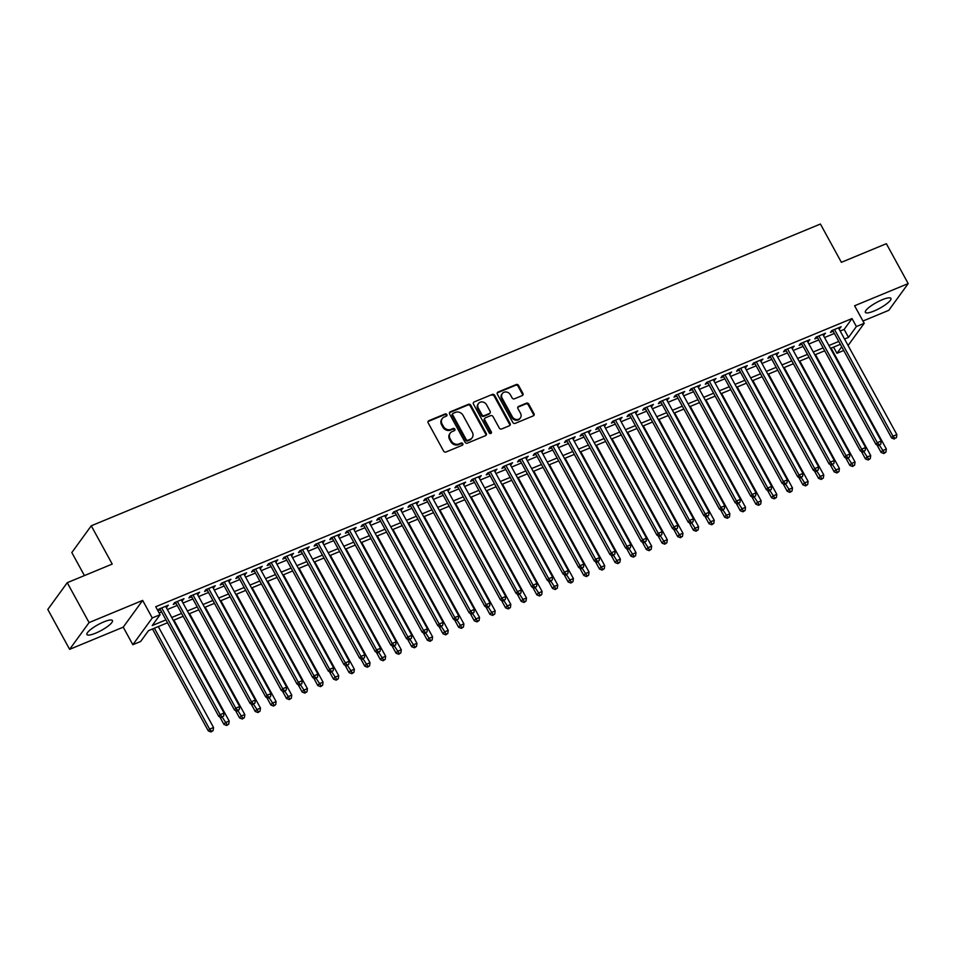 <?xml version="1.0" encoding="UTF-8"?>
<svg xmlns="http://www.w3.org/2000/svg" width="956" height="956" viewBox="0 0 956 956"><rect width="100%" height="100%" fill="white"/><g stroke="black" fill="none" stroke-linecap="round" stroke-linejoin="round"><path stroke-width="1.43" d="M446.846 414.581A1.279 1.123 36 0 0 445.173 413.924L428.862 420.688A1.828 1.613 36 0 0 428.18 422.887L443.608 451.065A1.828 1.613 36 0 0 445.998 451.997L462.322 445.245A1.279 1.123 36 0 0 462.8 443.704A1.279 1.123 36 0 0 461.127 443.058L459.011 443.931A5.867 5.15 36 0 1 451.351 440.955L450.061 438.601A5.867 5.15 36 0 1 450.24 433.116A5.867 5.15 36 0 1 452.236 431.562L454.351 430.69A1.279 1.123 36 0 0 454.829 429.148A1.279 1.123 36 0 0 453.144 428.491L451.041 429.364A5.867 5.15 36 0 1 443.381 426.388L442.09 424.046A5.867 5.15 36 0 1 442.258 418.561A5.867 5.15 36 0 1 444.265 416.995L446.38 416.123A1.279 1.123 36 0 0 446.846 414.581M446.464 416.075A1.279 1.123 36 0 0 444.648 414.653L428.336 421.405A1.828 1.613 36 0 0 428.025 421.572M462.417 445.209A1.279 1.123 36 0 0 460.601 443.775L458.486 444.648L459.011 443.931M454.435 430.642A1.279 1.123 36 0 0 452.63 429.22L450.515 430.092L451.041 429.364M882.233 299.742A14.567 3.31 151.3 0 0 865.359 312.373A14.567 3.31 151.3 0 0 874.035 311.023A14.567 3.31 151.3 0 0 890.92 298.38A14.567 3.31 151.3 0 0 882.233 299.742M103.798 621.902A14.567 3.31 151.3 0 0 86.924 634.533A14.567 3.31 151.3 0 0 95.6 633.183A14.567 3.31 151.3 0 0 112.473 620.552A14.567 3.31 151.3 0 0 103.798 621.902M522.215 395.593A1.828 1.613 36 0 0 522.896 393.382L518.57 385.483A1.828 1.613 36 0 0 516.168 384.551L498.052 392.044A1.828 1.613 36 0 0 497.371 394.254L512.798 422.433A1.828 1.613 36 0 0 515.2 423.365L533.317 415.86A1.828 1.613 36 0 0 533.998 413.661L528.764 404.113A1.828 1.613 36 0 0 526.374 403.181L518.618 406.396A1.828 1.613 36 0 0 517.937 408.594L520.53 413.327A4.899 4.302 36 0 1 512.32 416.732L502.163 398.174A4.899 4.302 36 0 1 510.373 394.768L512.069 397.863A1.828 1.613 36 0 0 514.459 398.795L522.215 395.593M840.181 331.051L844.148 329.414L852.023 318.563L856.397 326.546L864.212 323.307L848.092 345.498M67.243 582.694L89.075 622.583L69.633 649.339L47.8 609.462L67.243 582.694L112.222 564.076L91.262 525.8L820.415 224.027L841.376 262.314L886.367 243.696L908.2 283.585L854.604 305.765L864.212 323.307M69.633 649.339L123.228 627.16L142.659 600.404L89.075 622.583M142.659 600.404L152.267 617.946L160.094 614.708L152.219 625.559L165.938 619.882M852.023 318.563L155.732 606.737L160.094 614.708M470.806 405.248A1.828 1.613 36 0 0 468.404 404.316L450.288 411.821A1.828 1.613 36 0 0 449.607 414.02L465.034 442.198A1.828 1.613 36 0 0 467.424 443.13L485.552 435.637A1.828 1.613 36 0 0 486.234 433.427L470.806 405.248L470.28 405.965A1.828 1.613 36 0 0 467.878 405.033L449.762 412.538A1.828 1.613 36 0 0 449.451 412.705M474.164 401.938L492.292 394.434A1.828 1.613 36 0 1 494.682 395.366L510.11 423.544A1.828 1.613 36 0 1 509.44 425.743L501.685 428.957A1.828 1.613 36 0 1 499.283 428.025L493.033 416.601A1.828 1.613 36 0 0 490.631 415.669L485.493 417.796A1.828 1.613 36 0 0 484.812 419.995L491.324 431.897A1.279 1.123 36 0 1 489.173 432.793L473.483 404.137A1.828 1.613 36 0 1 474.164 401.938L492.292 394.434M862.957 321.013L888.757 310.341L908.2 283.585M166.177 607.347L168.352 605.184L158.959 609.068L157.848 610.597M181.819 600.87L183.994 598.707L174.613 602.591L173.299 604.395L176.035 603.26M197.474 594.393L199.649 592.23L190.256 596.114L188.941 597.918L191.678 596.783M213.116 587.916L215.291 585.753L205.899 589.637L204.584 591.441L207.333 590.306M228.759 581.439L230.934 579.276L221.553 583.16L220.239 584.964L222.975 583.841M244.413 574.962L246.588 572.799L237.196 576.683L235.881 578.488L238.618 577.364M260.056 568.485L262.231 566.322L252.838 570.206L251.536 572.023L254.272 570.887M275.71 562.009L277.873 559.846L268.493 563.729L267.178 565.546L269.915 564.41M291.353 555.532L293.528 553.369L284.135 557.252L282.821 559.069L285.557 557.934M306.995 549.067L309.17 546.892L299.79 550.787L298.475 552.592L301.212 551.457M322.65 542.59L324.825 540.427L315.432 544.311L314.118 546.115L316.854 544.98M338.293 536.113L340.467 533.95L331.075 537.834L329.76 539.638L332.509 538.503M353.935 529.636L356.11 527.473L346.729 531.357L345.415 533.161L348.151 532.026M369.59 523.159L371.765 520.996L362.372 524.88L361.057 526.684L363.794 525.549M385.232 516.682L387.407 514.519L378.026 518.403L376.712 520.207L379.448 519.084M400.887 510.205L403.062 508.042L393.669 511.926L392.354 513.742L395.091 512.607M416.529 503.728L418.704 501.565L409.311 505.449L407.997 507.266L410.733 506.13M432.172 497.251L434.347 495.089L424.966 498.972L423.651 500.789L426.388 499.653M447.826 490.786L450.001 488.612L440.608 492.507L439.294 494.312L442.031 493.177M463.469 484.31L465.644 482.147L456.251 486.03L454.948 487.835L457.685 486.7M479.123 477.833L481.286 475.67L471.906 479.554L470.591 481.358L473.328 480.223M494.766 471.356L496.941 469.193L487.548 473.077L486.234 474.881L488.97 473.746M510.408 464.879L512.583 462.716L503.203 466.6L501.888 468.404L504.625 467.269M526.063 458.402L528.238 456.239L518.845 460.123L517.531 461.927L520.267 460.804M541.705 451.925L543.88 449.762L534.488 453.646L533.173 455.45L535.922 454.327M557.348 445.448L559.523 443.285L550.142 447.169L548.828 448.985L551.564 447.85M573.003 438.971L575.177 436.808L565.785 440.692L564.47 442.509L567.207 441.373M588.645 432.494L590.82 430.331L581.427 434.215L580.125 436.032L582.861 434.896M604.3 426.029L606.462 423.855L597.082 427.75L595.767 429.555L598.504 428.419M619.942 419.553L622.117 417.39L612.724 421.273L611.41 423.078L614.146 421.943M635.585 413.076L637.76 410.913L628.379 414.796L627.064 416.601L629.801 415.466M651.239 406.599L653.414 404.436L644.021 408.32L642.707 410.124L645.443 408.989M666.882 400.122L669.057 397.959L659.664 401.843L658.349 403.647L661.098 402.512M682.524 393.645L684.699 391.482L675.318 395.366L674.004 397.17L676.74 396.047M698.179 387.168L700.354 385.005L690.961 388.889L689.646 390.705L692.383 389.57M713.821 380.691L715.996 378.528L706.615 382.412L705.301 384.228L708.038 383.093M729.476 374.214L731.651 372.051L722.258 375.935L720.943 377.751L723.68 376.616M745.118 367.749L747.293 365.574L737.901 369.47L736.586 371.275L739.335 370.139M760.761 361.272L762.936 359.109L753.555 362.993L752.241 364.798L754.977 363.662M776.415 354.796L778.59 352.633L769.198 356.516L767.883 358.321L770.62 357.185M792.058 348.319L794.233 346.156L784.84 350.039L783.538 351.844L786.274 350.709M807.712 341.842L809.875 339.679L800.495 343.562L799.18 345.367L801.917 344.232M823.355 335.365L825.53 333.202L816.137 337.086L814.823 338.89L817.559 337.767M159.114 612.915L161.576 611.9M167.36 609.51L177.219 605.423M183.002 603.033L192.861 598.946M198.657 596.556L208.516 592.481M214.299 590.079L224.158 586.004M229.954 583.602L239.801 579.527M245.596 577.125L255.455 573.05M261.239 570.648L271.098 566.573M276.893 564.183L286.752 560.096M292.536 557.707L302.395 553.62M308.179 551.23L318.037 547.143M323.833 544.753L333.692 540.666M339.476 538.276L349.334 534.201M355.13 531.799L364.989 527.724M370.773 525.322L380.631 521.247M386.415 518.845L396.274 514.77M402.07 512.368L411.928 508.293M417.712 505.891L427.571 501.816M433.367 499.426L443.214 495.339M449.009 492.949L458.868 488.863M464.652 486.473L474.511 482.386M480.306 479.996L490.165 475.909M495.949 473.519L505.808 469.444M511.591 467.042L521.45 462.967M527.246 460.565L537.105 456.49M542.889 454.088L552.747 450.013M558.543 447.611L568.39 443.536M574.186 441.134L584.044 437.059M589.828 434.669L599.687 430.582M605.483 428.192L615.341 424.106M621.125 421.716L630.984 417.629M636.78 415.239L646.626 411.164M652.422 408.762L662.281 404.687M668.065 402.285L677.923 398.21M683.719 395.808L693.578 391.733M699.362 389.331L709.221 385.256M715.004 382.854L724.863 378.779M730.659 376.389L740.518 372.302M746.301 369.912L756.16 365.825M761.956 363.435L771.803 359.348M777.598 356.958L787.457 352.872M793.241 350.482L803.1 346.407M808.895 344.005L818.754 339.93M824.538 337.528L834.397 333.453M157.931 610.753L160.381 609.737M838.998 328.888L841.172 326.725L831.792 330.609L830.477 332.413L833.214 331.29M91.262 525.8L71.82 552.556L84.439 575.584M843.73 350.494L836.954 353.302L841.698 346.777M833.56 347.124L836.954 353.302M167.515 622.762L148.538 630.625L140.651 641.464L132.836 644.702L152.267 617.946M123.228 627.16L132.836 644.702M844.554 339.033L848.51 337.396L856.397 326.546M171.721 617.48L181.58 613.405M187.376 611.004L197.235 606.929M203.019 604.527L212.877 600.452M218.673 598.062L228.532 593.975M234.316 591.585L244.174 587.498M249.958 585.108L259.817 581.021M265.613 578.631L275.471 574.544M281.255 572.154L291.114 568.079M296.91 565.677L306.757 561.602M312.552 559.2L322.411 555.125M328.195 552.723L338.054 548.648M343.849 546.246L353.708 542.172M359.492 539.77L369.351 535.695M375.134 533.305L384.993 529.218M390.789 526.828L400.648 522.741M406.431 520.351L416.29 516.264M422.086 513.874L431.933 509.799M437.729 507.397L447.587 503.322M453.371 500.92L463.23 496.845M469.026 494.443L478.884 490.368M484.668 487.966L494.527 483.891M500.311 481.489L510.169 477.414M515.965 475.024L525.824 470.938M531.608 468.548L541.466 464.461M547.262 462.071L557.121 457.984M562.905 455.594L572.764 451.507M578.547 449.117L588.406 445.042M594.202 442.64L604.061 438.565M609.844 436.163L619.703 432.088M625.499 429.686L635.346 425.611M641.141 423.209L651 419.134M656.784 416.732L666.643 412.657M672.438 410.267L682.297 406.18M688.081 403.791L697.94 399.704M703.724 397.314L713.582 393.227M719.378 390.837L729.237 386.762M735.021 384.36L744.879 380.285M750.675 377.883L760.534 373.808M766.318 371.406L776.176 367.331M781.96 364.929L791.819 360.854M797.615 358.452L807.473 354.377M813.257 351.987L823.116 347.9M828.912 345.51L838.759 341.423M840.348 344.315L830.489 348.39M824.693 350.792L814.835 354.867M809.051 357.269L799.192 361.344M793.408 363.734L783.55 367.821M777.754 370.211L767.895 374.298M762.111 376.688L752.253 380.775M746.457 383.165L736.598 387.252M730.814 389.642L720.955 393.717M715.172 396.119L705.313 400.194M699.517 402.596L689.658 406.67M683.875 409.072L674.016 413.147M668.22 415.549L658.373 419.624M652.578 422.026L642.719 426.101M636.935 428.491L627.076 432.578M621.28 434.968L611.422 439.055M605.638 441.445L595.779 445.532M589.995 447.922L580.137 451.997M574.341 454.399L564.482 458.474M558.698 460.876L548.84 464.951M543.044 467.353L533.197 471.428M527.401 473.829L517.543 477.904M511.759 480.306L501.9 484.381M496.104 486.771L486.245 490.858M480.462 493.248L470.603 497.335M464.807 499.725L454.96 503.812M449.165 506.202L439.306 510.289M433.522 512.679L423.663 516.754M417.868 519.156L408.009 523.231M402.225 525.633L392.366 529.708M386.583 532.11L376.724 536.185M370.928 538.587L361.069 542.661M355.285 545.063L345.427 549.138M339.631 551.528L329.784 555.615M323.988 558.005L314.13 562.092M308.346 564.482L298.487 568.569M292.691 570.959L282.833 575.034M277.049 577.436L267.19 581.511M261.406 583.913L251.548 587.988M245.752 590.39L235.893 594.465M230.109 596.867L220.25 600.942M214.455 603.344L204.596 607.418M198.812 609.809L188.953 613.895M183.17 616.285L173.311 620.372M844.148 329.414L848.51 337.396M167.037 606.988L166.475 605.961M182.68 600.511L182.118 599.484M198.334 594.035L197.761 593.007M213.977 587.558L213.415 586.53M229.619 581.081L229.058 580.053M245.274 574.604L244.712 573.576M260.916 568.127L260.355 567.099M276.571 561.662L275.997 560.622M292.213 555.185L291.652 554.145M307.856 548.708L307.294 547.668M323.51 542.231L322.937 541.204M339.153 535.754L338.591 534.727M354.796 529.277L354.234 528.25M370.45 522.801L369.888 521.773M386.093 516.324L385.531 515.296M401.747 509.847L401.173 508.819M417.39 503.37L416.828 502.342M433.032 496.905L432.471 495.865M448.687 490.428L448.125 489.388M464.329 483.951L463.768 482.923M479.984 477.474L479.41 476.447M495.626 470.997L495.065 469.97M511.269 464.52L510.707 463.493M526.923 458.044L526.35 457.016M542.566 451.567L542.004 450.539M558.208 445.09L557.647 444.062M573.863 438.625L573.301 437.585M589.505 432.148L588.944 431.108M605.16 425.671L604.586 424.631M620.803 419.194L620.241 418.166M636.445 412.717L635.883 411.689M652.1 406.24L651.526 405.213M667.742 399.763L667.18 398.736M683.385 393.286L682.823 392.259M699.039 386.81L698.478 385.782M714.682 380.333L714.12 379.305M730.336 373.868L729.763 372.828M745.979 367.391L745.417 366.351M761.621 360.914L761.06 359.886M777.276 354.437L776.714 353.409M792.918 347.96L792.357 346.932M808.573 341.483L807.999 340.455M824.215 335.006L823.654 333.979M839.858 328.529L839.296 327.502M442.258 418.561L441.744 419.278A5.867 5.15 36 0 0 441.564 424.763L442.09 424.046M450.515 430.092A5.867 5.15 36 0 1 442.855 427.117L441.564 424.763M450.24 433.116L449.714 433.845A5.867 5.15 36 0 0 449.547 439.33L450.061 438.601M458.486 444.648A5.867 5.15 36 0 1 450.826 441.672L449.547 439.33M485.851 435.458A1.828 1.613 36 0 0 485.708 434.155L470.28 405.965M453.168 413.315A1.279 1.123 36 0 0 452.702 414.856L466.241 439.593A1.279 1.123 36 0 0 467.914 440.238L470.149 439.318A5.867 5.15 36 0 0 472.145 437.752A5.867 5.15 36 0 0 472.312 432.279L463.062 415.37A5.867 5.15 36 0 0 455.403 412.383L453.168 413.315M452.738 413.649L452.212 414.378A1.279 1.123 36 0 0 452.176 415.573L452.702 414.856M472.145 437.752L471.619 438.481A5.867 5.15 36 0 1 469.623 440.047L467.388 440.967A1.279 1.123 36 0 1 465.715 440.31L452.176 415.573M509.739 425.575A1.828 1.613 36 0 0 509.584 424.273L494.156 396.083A1.828 1.613 36 0 0 491.766 395.151M484.859 418.286L484.334 419.003A1.828 1.613 36 0 0 484.286 420.724L490.798 432.626L491.324 431.897M490.942 433.403A1.279 1.123 36 0 0 490.798 432.626M486.532 404.735A4.899 4.302 36 0 0 478.323 408.14L481.896 414.677A1.828 1.613 36 0 0 484.286 415.609L489.436 413.47A1.828 1.613 36 0 0 490.117 411.271L486.532 404.735M478.454 403.552L477.928 404.28A4.899 4.302 36 0 0 477.797 408.857L478.323 408.14M490.058 412.992L489.532 413.709A1.828 1.613 36 0 1 488.91 414.199L483.76 416.326A1.828 1.613 36 0 1 481.37 415.394L477.797 408.857M502.294 393.597L501.769 394.314A4.899 4.302 36 0 0 501.637 398.903L502.163 398.174M520.387 417.915L519.861 418.632A4.899 4.302 36 0 1 511.795 417.449L501.637 398.903M533.627 415.693A1.828 1.613 36 0 0 533.472 414.39L528.238 404.83A1.828 1.613 36 0 0 525.848 403.91L518.092 407.113A1.828 1.613 36 0 0 517.793 407.28M522.526 395.414A1.828 1.613 36 0 0 522.37 394.111L518.044 386.2A1.828 1.613 36 0 0 515.643 385.268L497.526 392.773A1.828 1.613 36 0 0 497.216 392.94M152.494 628.988L208.3 730.922L209.615 729.117L213.535 727.492L158.29 626.586M154.37 628.212L209.615 729.117L211.539 731.244L211.013 731.973L213.104 730.599L211.539 731.244M213.535 727.492L213.104 730.599M211.013 731.973L208.3 730.922M159.819 608.709L218.816 716.462L220.131 714.646L161.695 607.932M222.043 716.785L223.608 716.14L222.043 716.785L220.131 714.646L224.039 713.033L165.615 606.307M218.816 716.462L221.517 717.502M223.608 716.14L224.039 713.033M219.784 716.833L223.955 724.445L225.269 722.64L229.177 721.015L173.932 620.109M222.282 717.191L227.181 724.768L226.656 725.496L228.747 724.122L227.181 724.768M229.177 721.015L228.747 724.122M226.656 725.496L223.955 724.445M235.427 710.356L239.598 717.968L240.912 716.163L244.82 714.55L189.575 613.633M237.924 710.714L242.824 718.291L242.298 719.02L244.389 717.645L242.824 718.291M244.82 714.55L244.389 717.645M242.298 719.02L239.598 717.968M251.081 703.879L255.252 711.491L256.567 709.687L260.474 708.073L205.229 607.156M253.579 704.237L258.479 711.814L257.953 712.543L260.044 711.168L258.479 711.814M260.474 708.073L260.044 711.168M257.953 712.543L255.252 711.491M266.724 697.414L270.895 705.026L272.209 703.21L276.117 701.596L220.872 600.679M269.222 697.76L274.121 705.349L273.595 706.066L275.687 704.692L274.121 705.349M276.117 701.596L275.687 704.692M273.595 706.066L270.895 705.026M175.474 602.232L234.459 709.985L235.774 708.181L177.35 601.455M237.686 710.308L239.251 709.663L237.686 710.308L235.774 708.181L239.681 706.556L181.258 599.83M234.459 709.985L237.16 711.025M239.251 709.663L239.681 706.556M191.116 595.755L250.114 703.508L251.416 701.704L192.993 594.979M253.34 703.831L254.905 703.186L253.34 703.831L251.416 701.704L255.336 700.079L196.9 593.365M250.114 703.508L252.814 704.548M254.905 703.186L255.336 700.079M206.759 589.278L265.756 697.032L267.071 695.227L208.635 588.502M268.983 697.354L270.548 696.709L268.983 697.354L267.071 695.227L270.978 693.602L212.555 586.888M265.756 697.032L268.457 698.083M270.548 696.709L270.978 693.602M222.413 582.802L281.399 690.555L282.713 688.75L224.29 582.025M284.625 690.877L286.191 690.232L284.625 690.877L282.713 688.75L286.633 687.125L228.197 580.412M281.399 690.555L284.099 691.606M286.191 690.232L286.633 687.125M282.379 690.937L286.537 698.549L287.852 696.733L291.771 695.12L236.514 594.214M284.876 691.284L289.776 698.872L289.25 699.589L291.329 698.215L289.776 698.872M291.771 695.12L291.329 698.215M289.25 699.589L286.537 698.549M238.056 576.325L297.053 684.078L298.368 682.273L239.932 575.548M300.28 684.4L301.845 683.755L300.28 684.4L298.368 682.273L302.275 680.66L243.852 573.935M297.053 684.078L299.754 685.129M301.845 683.755L302.275 680.66M298.021 684.46L302.192 692.072L303.506 690.256L307.414 688.643L252.169 587.737M300.519 684.807L305.418 692.395L304.892 693.112L306.984 691.75L305.418 692.395M307.414 688.643L306.984 691.75M304.892 693.112L302.192 692.072M253.699 569.848L312.696 677.601L314.01 675.796L255.587 569.071M315.922 677.923L317.488 677.278L315.922 677.923L314.01 675.796L317.918 674.183L259.494 567.458M312.696 677.601L315.396 678.652M317.488 677.278L317.918 674.183M313.664 677.983L317.834 685.595L319.149 683.791L323.056 682.166L267.811 581.26M316.161 678.33L321.061 685.918L320.535 686.635L322.626 685.273L321.061 685.918M323.056 682.166L322.626 685.273M320.535 686.635L317.834 685.595M269.353 563.383L328.338 671.124L329.653 669.32L271.229 562.606M331.577 671.447L333.142 670.801L331.577 671.447L329.653 669.32L333.572 667.706L275.137 560.981M328.338 671.124L331.051 672.176M333.142 670.801L333.572 667.706M329.318 671.506L333.489 679.118L334.791 677.314L338.711 675.689L283.466 574.783M331.816 671.853L336.715 679.441L336.189 680.158L338.281 678.796L336.715 679.441M338.711 675.689L338.281 678.796M336.189 680.158L333.489 679.118M284.996 556.906L343.993 664.659L345.307 662.843L286.872 556.129M347.219 664.982L348.785 664.324L347.219 664.982L345.307 662.843L349.215 661.229L290.791 554.504M343.993 664.659L346.693 665.699M348.785 664.324L349.215 661.229M344.961 665.029L349.131 672.642L350.446 670.837L354.353 669.212L299.109 568.306M347.458 665.388L352.358 672.964L351.832 673.693L353.923 672.319L352.358 672.964M354.353 669.212L353.923 672.319M351.832 673.693L349.131 672.642M300.65 550.429L359.635 658.182L360.95 656.366L302.526 549.652M362.862 658.505L364.427 657.848L362.862 658.505L360.95 656.366L364.857 654.752L306.434 548.027M359.635 658.182L362.336 659.222M364.427 657.848L364.857 654.752M360.603 658.553L364.774 666.165L366.088 664.36L370.008 662.735L314.751 561.829M363.101 658.911L368 666.487L367.474 667.216L369.566 665.842L368 666.487M370.008 662.735L369.566 665.842M367.474 667.216L364.774 666.165M316.293 543.952L375.29 651.705L376.604 649.901L318.169 543.175M378.516 652.028L380.082 651.383L378.516 652.028L376.604 649.901L380.512 648.276L322.076 541.55M375.29 651.705L377.99 652.745M380.082 651.383L380.512 648.276M376.258 652.076L380.428 659.688L381.743 657.883L385.65 656.27L330.406 555.352M378.755 652.434L383.655 660.01L383.129 660.739L385.22 659.365L383.655 660.01M385.65 656.27L385.22 659.365M383.129 660.739L380.428 659.688M331.935 537.475L390.932 645.228L392.247 643.424L333.823 536.698M394.159 645.551L395.724 644.906L394.159 645.551L392.247 643.424L396.154 641.799L337.731 535.085M390.932 645.228L393.633 646.268M395.724 644.906L396.154 641.799M391.9 645.599L396.071 653.211L397.385 651.406L401.293 649.793L346.048 548.875M394.398 645.957L399.297 653.534L398.772 654.263L400.863 652.888L399.297 653.534M401.293 649.793L400.863 652.888M398.772 654.263L396.071 653.211M347.59 530.998L406.575 638.751L407.889 636.947L349.466 530.221M409.813 639.074L411.367 638.429L409.813 639.074L407.889 636.947L411.809 635.322L353.373 528.608M406.575 638.751L409.288 639.803M411.367 638.429L411.809 635.322M363.232 524.521L422.229 632.275L423.544 630.47L365.108 523.745M425.456 632.597L427.021 631.952L425.456 632.597L423.544 630.47L427.452 628.845L369.028 522.131M422.229 632.275L424.93 633.326M427.021 631.952L427.452 628.845M378.887 518.044L437.872 625.798L439.186 623.993L380.763 517.268M441.098 626.12L442.664 625.475L441.098 626.12L439.186 623.993L443.094 622.368L384.671 515.654M437.872 625.798L440.573 626.849M442.664 625.475L443.094 622.368M407.555 639.122L411.713 646.734L413.028 644.93L416.947 643.316L361.703 542.399M410.052 639.48L414.952 647.057L414.426 647.786L416.517 646.411L414.952 647.057M416.947 643.316L416.517 646.411M414.426 647.786L411.713 646.734M423.197 632.657L427.368 640.269L428.682 638.453L432.59 636.839L377.345 535.934M425.695 633.003L430.594 640.592L430.069 641.309L432.16 639.934L430.594 640.592M432.59 636.839L432.16 639.934M430.069 641.309L427.368 640.269M438.84 626.18L443.01 633.792L444.325 631.976L448.233 630.363L392.988 529.457M441.337 626.527L446.237 634.115L445.711 634.832L447.802 633.47L446.237 634.115M448.233 630.363L447.802 633.47M445.711 634.832L443.01 633.792M394.529 511.568L453.514 619.321L454.829 617.516L396.405 510.791M456.753 619.643L458.318 618.998L456.753 619.643L454.829 617.516L458.749 615.903L400.313 509.178M453.514 619.321L456.227 620.372M458.318 618.998L458.749 615.903M454.494 619.703L458.665 627.315L459.967 625.511L463.887 623.886L408.642 522.98M456.992 620.05L461.891 627.638L461.366 628.355L463.457 626.993L461.891 627.638M463.887 623.886L463.457 626.993M461.366 628.355L458.665 627.315M410.172 505.103L469.169 612.844L470.483 611.039L412.048 504.326M472.395 613.166L473.961 612.521L472.395 613.166L470.483 611.039L474.391 609.426L415.968 502.701M469.169 612.844L471.87 613.895M473.961 612.521L474.391 609.426M470.137 613.226L474.307 620.838L475.622 619.034L479.53 617.409L424.285 516.503M472.634 613.573L477.534 621.161L477.008 621.878L479.099 620.516L477.534 621.161M479.53 617.409L479.099 620.516M477.008 621.878L474.307 620.838M425.826 498.626L484.812 606.379L486.126 604.562L427.702 497.849M488.038 606.702L489.603 606.044L488.038 606.702L486.126 604.562L490.046 602.949L431.61 496.224M484.812 606.379L487.512 607.418M489.603 606.044L490.046 602.949M485.791 606.749L489.95 614.361L491.265 612.557L495.184 610.932L439.927 510.026M488.277 607.108L493.177 614.684L492.663 615.413L494.742 614.039L493.177 614.684M495.184 610.932L494.742 614.039M492.663 615.413L489.95 614.361M441.469 492.149L500.466 599.902L501.781 598.086L443.345 491.372M503.693 600.225L505.258 599.567L503.693 600.225L501.781 598.086L505.688 596.472L447.265 489.747M500.466 599.902L503.167 600.942M505.258 599.567L505.688 596.472M501.434 600.272L505.605 607.885L506.919 606.08L510.827 604.455L455.582 503.549M503.932 600.631L508.831 608.207L508.305 608.936L510.396 607.562L508.831 608.207M510.827 604.455L510.396 607.562M508.305 608.936L505.605 607.885M457.111 485.672L516.109 593.425L517.423 591.609L459 484.895M519.335 593.748L520.9 593.102L519.335 593.748L517.423 591.609L521.331 589.995L462.907 483.27M516.109 593.425L518.809 594.465M520.9 593.102L521.331 589.995M517.077 593.795L521.247 601.408L522.562 599.603L526.469 597.978L471.224 497.072M519.574 594.154L524.474 601.73L523.948 602.459L526.039 601.085L524.474 601.73M526.469 597.978L526.039 601.085M523.948 602.459L521.247 601.408M472.766 479.195L531.751 586.948L533.066 585.144L474.642 478.418M534.99 587.271L536.543 586.625L534.99 587.271L533.066 585.144L536.985 583.519L478.55 476.793M531.751 586.948L534.464 587.988M536.543 586.625L536.985 583.519M532.731 587.319L536.89 594.931L538.204 593.126L542.124 591.513L486.879 490.595M535.229 587.677L540.128 595.253L539.602 595.982L541.694 594.608L540.128 595.253M542.124 591.513L541.694 594.608M539.602 595.982L536.89 594.931M488.408 472.718L547.406 580.471L548.72 578.667L490.285 471.941M550.632 580.794L552.198 580.149L550.632 580.794L548.72 578.667L552.628 577.042L494.204 470.328M547.406 580.471L550.106 581.511M552.198 580.149L552.628 577.042M548.374 580.842L552.544 588.454L553.859 586.649L557.766 585.036L502.521 484.118M550.871 581.2L555.771 588.777L555.245 589.505L557.336 588.131L555.771 588.777M557.766 585.036L557.336 588.131M555.245 589.505L552.544 588.454M504.063 466.241L563.048 573.994L564.363 572.19L505.939 465.464M566.275 574.317L567.84 573.672L566.275 574.317L564.363 572.19L568.27 570.565L509.847 463.851M563.048 573.994L565.749 575.046M567.84 573.672L568.27 570.565M564.016 574.377L568.187 581.989L569.501 580.173L573.409 578.559L518.164 477.642M566.514 574.723L571.413 582.312L570.887 583.029L572.979 581.654L571.413 582.312M573.409 578.559L572.979 581.654M570.887 583.029L568.187 581.989M579.671 567.9L583.841 575.512L585.156 573.696L589.063 572.082L533.818 471.177M582.168 568.246L587.068 575.835L586.542 576.552L588.633 575.177L587.068 575.835M589.063 572.082L588.633 575.177M586.542 576.552L583.841 575.512M595.313 561.423L599.484 569.035L600.798 567.219L604.706 565.605L549.461 464.7M597.811 561.77L602.71 569.358L602.184 570.075L604.276 568.712L602.71 569.358M604.706 565.605L604.276 568.712M602.184 570.075L599.484 569.035M519.706 459.764L578.703 567.517L580.005 565.713L521.582 458.988M581.929 567.84L583.495 567.195L581.929 567.84L580.005 565.713L583.925 564.088L525.489 457.374M578.703 567.517L581.403 568.569M583.495 567.195L583.925 564.088M535.348 453.287L594.345 561.041L595.66 559.236L537.224 452.511M597.572 561.363L599.137 560.718L597.572 561.363L595.66 559.236L599.567 557.611L541.144 450.897M594.345 561.041L597.046 562.092M599.137 560.718L599.567 557.611M551.003 446.81L609.988 554.564L611.302 552.759L552.879 446.034M613.214 554.886L614.78 554.241L613.214 554.886L611.302 552.759L615.222 551.146L556.786 444.421M609.988 554.564L612.688 555.615M614.78 554.241L615.222 551.146M610.968 554.946L615.126 562.558L616.441 560.754L620.36 559.129L565.115 458.223M613.465 555.293L618.365 562.881L617.839 563.598L619.918 562.236L618.365 562.881M620.36 559.129L619.918 562.236M617.839 563.598L615.126 562.558M566.645 440.346L625.642 548.087L626.957 546.282L568.521 439.569M628.869 548.409L630.434 547.764L628.869 548.409L626.957 546.282L630.864 544.669L572.441 437.944M625.642 548.087L628.343 549.138M630.434 547.764L630.864 544.669M626.61 548.469L630.781 556.081L632.095 554.277L636.003 552.652L580.758 451.746M629.108 548.816L634.007 556.404L633.481 557.121L635.573 555.759L634.007 556.404M636.003 552.652L635.573 555.759M633.481 557.121L630.781 556.081M582.288 433.869L641.285 541.622L642.599 539.805L584.176 433.092M644.511 541.944L646.077 541.287L644.511 541.944L642.599 539.805L646.507 538.192L588.083 431.467M641.285 541.622L643.986 542.661M646.077 541.287L646.507 538.192M642.253 541.992L646.423 549.604L647.738 547.8L651.645 546.175L596.401 445.269M644.75 542.351L649.65 549.927L649.124 550.656L651.215 549.282L649.65 549.927M651.645 546.175L651.215 549.282M649.124 550.656L646.423 549.604M597.942 427.392L656.927 535.145L658.242 533.329L599.818 426.615M660.166 535.468L661.731 534.81L660.166 535.468L658.242 533.329L662.161 531.715L603.726 424.99M656.927 535.145L659.64 536.185M661.731 534.81L662.161 531.715M657.907 535.515L662.078 543.128L663.38 541.323L667.3 539.698L612.055 438.792M660.405 535.874L665.304 543.45L664.779 544.179L666.87 542.805L665.304 543.45M667.3 539.698L666.87 542.805M664.779 544.179L662.078 543.128M613.585 420.915L672.582 528.668L673.896 526.852L615.461 420.138M675.808 528.991L677.374 528.345L675.808 528.991L673.896 526.852L677.804 525.238L619.38 418.513M672.582 528.668L675.283 529.708M677.374 528.345L677.804 525.238M673.55 529.038L677.72 536.651L679.035 534.846L682.942 533.233L627.698 432.315M676.047 529.397L680.947 536.973L680.421 537.702L682.512 536.328L680.947 536.973M682.942 533.233L682.512 536.328M680.421 537.702L677.72 536.651M689.204 522.562L693.363 530.174L694.677 528.369L698.597 526.756L643.34 425.838M691.69 522.92L696.589 530.496L696.064 531.225L698.155 529.851L696.589 530.496M698.597 526.756L698.155 529.851M696.064 531.225L693.363 530.174M704.847 516.085L709.017 523.697L710.332 521.892L714.24 520.279L658.995 419.361M707.344 516.443L712.244 524.019L711.718 524.748L713.809 523.374L712.244 524.019M714.24 520.279L713.809 523.374M711.718 524.748L709.017 523.697M629.239 414.438L688.224 522.191L689.539 520.387L631.115 413.661M691.451 522.514L693.016 521.868L691.451 522.514L689.539 520.387L693.447 518.761L635.023 412.048M688.224 522.191L690.925 523.231M693.016 521.868L693.447 518.761M644.882 407.961L703.879 515.714L705.193 513.91L646.758 407.184M707.105 516.037L708.671 515.392L707.105 516.037L705.193 513.91L709.101 512.285L650.666 405.571M703.879 515.714L706.58 516.766M708.671 515.392L709.101 512.285M660.524 401.484L719.521 509.237L720.836 507.433L662.412 400.707M722.748 509.56L724.313 508.915L722.748 509.56L720.836 507.433L724.744 505.808L666.32 399.094M719.521 509.237L722.222 510.289M724.313 508.915L724.744 505.808M720.489 509.62L724.66 517.232L725.974 515.415L729.882 513.802L674.637 412.896M722.987 509.966L727.886 517.555L727.361 518.272L729.452 516.897L727.886 517.555M729.882 513.802L729.452 516.897M727.361 518.272L724.66 517.232M676.179 395.007L735.164 502.76L736.478 500.956L678.055 394.231M738.402 503.083L739.956 502.438L738.402 503.083L736.478 500.956L740.398 499.331L681.963 392.617M735.164 502.76L737.877 503.812M739.956 502.438L740.398 499.331M736.144 503.143L740.303 510.755L741.617 508.939L745.537 507.325L690.292 406.42M738.641 503.489L743.541 511.078L743.015 511.795L745.106 510.432L743.541 511.078M745.537 507.325L745.106 510.432M743.015 511.795L740.303 510.755M691.821 388.53L750.818 496.284L752.133 494.479L693.697 387.754M754.045 496.606L755.61 495.961L754.045 496.606L752.133 494.479L756.041 492.866L697.617 386.14M750.818 496.284L753.519 497.335M755.61 495.961L756.041 492.866M751.786 496.666L755.957 504.278L757.272 502.474L761.179 500.848L705.934 399.943M754.284 497.012L759.183 504.601L758.658 505.318L760.749 503.955L759.183 504.601M761.179 500.848L760.749 503.955M758.658 505.318L755.957 504.278M707.476 382.065L766.461 489.807L767.776 488.002L709.352 381.289M769.688 490.129L771.253 489.484L769.688 490.129L767.776 488.002L771.683 486.389L713.26 379.663M766.461 489.807L769.162 490.858M771.253 489.484L771.683 486.389M767.429 490.189L771.6 497.801L772.914 495.997L776.822 494.372L721.577 393.466M769.927 490.536L774.826 498.124L774.3 498.841L776.392 497.479L774.826 498.124M776.822 494.372L776.392 497.479M774.3 498.841L771.6 497.801M723.118 375.589L782.116 483.342L783.418 481.525L724.995 374.812M785.342 483.664L786.908 483.007L785.342 483.664L783.418 481.525L787.338 479.912L728.902 373.187M782.116 483.342L784.816 484.381M786.908 483.007L787.338 479.912M783.083 483.712L787.254 491.324L788.557 489.52L792.476 487.895L737.231 386.989M785.581 484.071L790.481 491.647L789.955 492.376L792.046 491.002L790.481 491.647M792.476 487.895L792.046 491.002M789.955 492.376L787.254 491.324M738.761 369.112L797.758 476.865L799.073 475.048L740.637 368.335M800.985 477.187L802.55 476.53L800.985 477.187L799.073 475.048L802.98 473.435L744.557 366.71M797.758 476.865L800.459 477.904M802.55 476.53L802.98 473.435M798.726 477.235L802.897 484.847L804.211 483.043L808.119 481.418L752.874 380.512M801.224 477.594L806.123 485.17L805.597 485.899L807.689 484.525L806.123 485.17M808.119 481.418L807.689 484.525M805.597 485.899L802.897 484.847M754.415 362.635L813.401 470.388L814.715 468.571L756.292 361.858M816.627 470.711L818.193 470.065L816.627 470.711L814.715 468.571L818.635 466.958L760.199 360.233M813.401 470.388L816.101 471.428M818.193 470.065L818.635 466.958M814.381 470.758L818.539 478.37L819.854 476.566L823.773 474.941L768.516 374.035M816.866 471.117L821.766 478.693L821.252 479.422L823.331 478.048L821.766 478.693M823.773 474.941L823.331 478.048M821.252 479.422L818.539 478.37M770.058 356.158L829.055 463.911L830.37 462.106L771.934 355.381M832.282 464.234L833.847 463.588L832.282 464.234L830.37 462.106L834.277 460.481L775.854 353.756M829.055 463.911L831.756 464.951M833.847 463.588L834.277 460.481M830.023 464.281L834.194 471.894L835.508 470.089L839.416 468.476L784.171 367.558M832.521 464.64L837.42 472.216L836.894 472.945L838.986 471.571L837.42 472.216M839.416 468.476L838.986 471.571M836.894 472.945L834.194 471.894M785.701 349.681L844.698 457.434L846.012 455.63L787.589 348.904M847.924 457.757L849.49 457.111L847.924 457.757L846.012 455.63L849.92 454.004L791.496 347.291M844.698 457.434L847.398 458.474M849.49 457.111L849.92 454.004M845.666 457.805L849.836 465.417L851.151 463.612L855.058 461.999L799.813 361.081M848.163 458.163L853.063 465.739L852.537 466.468L854.628 465.094L853.063 465.739M855.058 461.999L854.628 465.094M852.537 466.468L849.836 465.417M801.355 343.204L860.34 450.957L861.655 449.153L803.231 342.427M863.579 451.28L865.144 450.635L863.579 451.28L861.655 449.153L865.574 447.528L807.139 340.814M860.34 450.957L863.053 452.009M865.144 450.635L865.574 447.528M861.32 451.34L865.479 458.952L866.793 457.135L870.713 455.522L815.468 354.604M863.818 451.686L868.717 459.274L868.191 459.991L870.283 458.617L868.717 459.274M870.713 455.522L870.283 458.617M868.191 459.991L865.479 458.952M816.998 336.727L875.995 444.48L877.309 442.676L818.874 335.95M879.221 444.803L880.787 444.158L879.221 444.803L877.309 442.676L881.217 441.051L822.793 334.337M875.995 444.48L878.695 445.532M880.787 444.158L881.217 441.051M876.963 444.863L881.133 452.475L882.448 450.658L886.355 449.045L831.111 348.139M879.46 445.209L884.36 452.797L883.834 453.514L885.925 452.14L884.36 452.797M886.355 449.045L885.925 452.14M883.834 453.514L881.133 452.475M832.652 330.25L891.637 438.003L892.952 436.199L834.528 329.473M894.864 438.326L896.429 437.681L894.864 438.326L892.952 436.199L896.859 434.574L838.436 327.86M891.637 438.003L894.338 439.055M896.429 437.681L896.859 434.574M444.648 414.653L445.173 413.924M460.601 443.775L461.127 443.058M452.63 429.22L453.144 428.491M442.855 427.117L443.381 426.388M450.826 441.672L451.351 440.955M428.336 421.405L428.862 420.688M485.708 434.155L486.234 433.427M449.762 412.538L450.288 411.821M467.878 405.033L468.404 404.316M465.715 440.31L466.241 439.593M467.388 440.967L467.914 440.238M469.623 440.047L470.149 439.318M494.156 396.083L494.682 395.366M509.584 424.273L510.11 423.544M484.286 420.724L484.812 419.995M481.37 415.394L481.896 414.677M483.76 416.326L484.286 415.609M488.91 414.199L489.436 413.47M511.795 417.449L512.32 416.732M518.092 407.113L518.618 406.396M525.848 403.91L526.374 403.181M528.238 404.83L528.764 404.113M533.472 414.39L533.998 413.661M497.526 392.773L498.052 392.044M515.643 385.268L516.168 384.551M518.044 386.2L518.57 385.483M522.37 394.111L522.896 393.382"/></g></svg>
